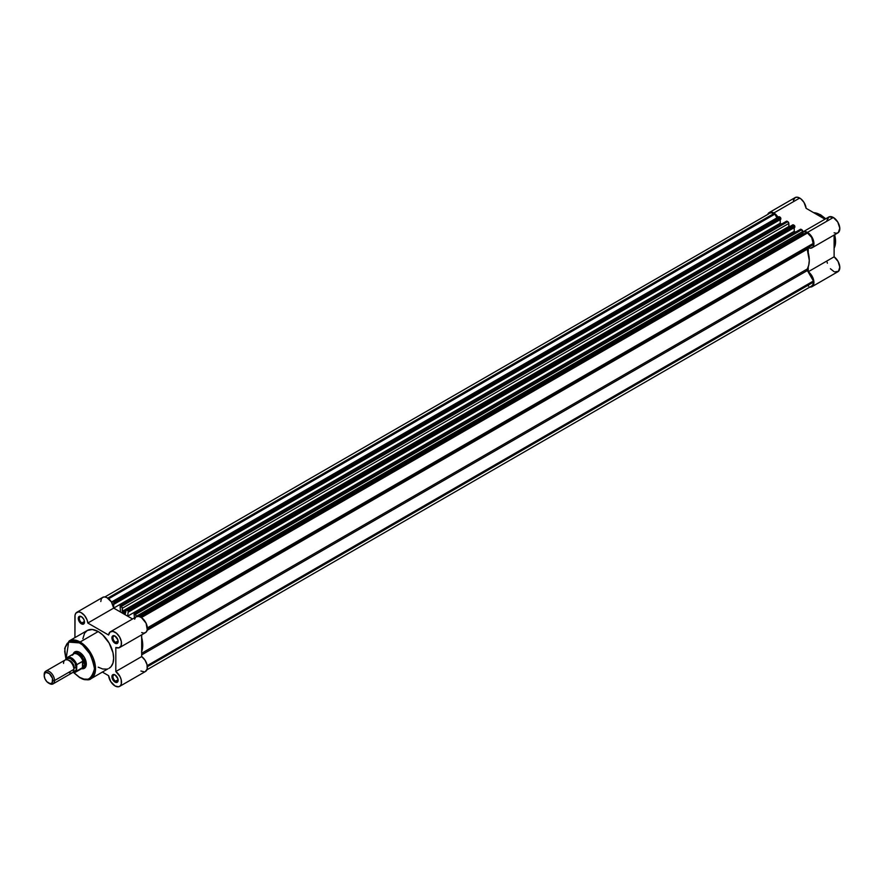 <?xml version="1.0" encoding="UTF-8"?>
<svg xmlns="http://www.w3.org/2000/svg" width="884" height="884" viewBox="0 0 884 884"><rect width="100%" height="100%" fill="white"/><g stroke="black" fill="none" stroke-linecap="round" stroke-linejoin="round"><path stroke-width="1.33" d="M820.142 214.746L825.468 218.923A21.813 12.597 -120 0 0 820.142 214.746L818.694 215.585L820.142 214.746A21.813 12.597 -120 0 0 813.623 212.657L820.142 214.746M834.618 234.768L834.12 248.161A21.813 12.597 -120 0 0 834.618 234.768M835.568 241.155L834.728 234.702L835.568 240.868M822.12 215.972L825.579 218.856L820.661 215.055M826.916 220.337L829.048 216.867L833.336 217.475A9.149 5.282 -120 0 0 828.761 217.022L802.893 231.951A9.149 5.282 60 0 1 807.468 232.404L833.336 217.475L837.778 222.061L839.8 228.216L838.308 232.591L836.43 233.288L834.12 232.801M799.7 198.049A9.149 5.282 -120 0 0 795.125 197.596L797.224 197.187L800.871 198.845L803.998 202.403L806.12 208.326L824.971 219.21L806.12 208.326A9.149 5.282 -120 0 0 799.7 198.049L773.831 212.989L799.7 198.049M767.82 214.204A9.149 5.282 60 0 1 769.257 212.536A9.149 5.282 60 0 1 773.831 212.989L770.229 212.171L767.82 214.204M809.777 287.035L813.125 285.609L813.921 282.051L812.186 276.349L808.241 271.753L808.241 266.813L808.241 271.753A9.149 5.282 60 0 1 813.578 279.808A9.149 5.282 60 0 1 812.042 286.648A9.149 5.282 60 0 1 809.877 287.046M812.042 247.796L837.91 232.857A9.149 5.282 -120 0 0 839.314 225.53A9.149 5.282 -120 0 0 833.336 217.475L807.468 232.404A9.149 5.282 60 0 1 813.446 240.47A9.149 5.282 60 0 1 812.042 247.796A9.149 5.282 60 0 1 808.241 247.741L808.241 252.68L808.241 247.741L810.551 248.227L813.125 246.769L813.921 243.155L813.324 240.094L810.937 235.575L808.683 233.243L805.169 231.575L802.374 232.337M795.578 232.116L794.219 231.332L127.661 616.17L128.257 611.131L794.815 226.304L794.815 227.31L128.257 612.148L794.815 227.31L793.489 224.934L126.942 609.772L127.738 610.236L794.661 225.785L128.257 611.131L127.661 616.17L132.534 618.977L113.693 608.104L780.24 223.221A9.149 5.282 60 0 1 780.252 223.265L113.693 608.093L127.661 616.17L794.219 231.332L795.578 232.116L794.219 231.332L794.219 227.663L794.219 231.332L795.578 232.116M781.611 224.05L780.252 223.265L781.611 224.05M778.119 217.342L773.831 212.989A9.149 5.282 60 0 1 778.274 217.597M793.357 200.403L795.125 197.596L769.257 212.536M812.042 286.648L837.91 271.708A9.149 5.282 -120 0 0 839.457 264.868A9.149 5.282 -120 0 0 834.12 256.813L834.12 235.056L834.12 256.813L838.065 261.41L839.8 267.112L838.507 271.255L834.794 271.896M833.899 271.543L830.396 268.736M827.38 263.244L827.092 262.095M834.12 256.813L808.241 271.753L834.12 256.813M126.202 609.695A1.459 0.84 60 0 0 125.904 610.369L125.351 613.684A26.343 15.216 60 0 0 124.091 612.91A26.343 15.216 60 0 0 122.832 612.225L122.279 608.28L788.837 223.442L788.837 226.481L122.279 611.319L122.832 612.225L125.904 610.457L122.832 612.225A26.343 15.216 60 0 1 124.091 612.91L125.904 611.861L124.091 612.91A26.343 15.216 60 0 1 125.351 613.684L126.202 609.695L128.257 611.131L127.738 610.236L794.296 225.398L793.489 224.934A1.459 0.84 -120 0 0 792.76 224.868L126.942 609.772A1.459 0.84 60 0 0 126.202 609.695L792.473 225.321M813.413 282.162L147.363 666.702L813.413 282.162L812.96 284.526L811.678 286.007A8.42 4.862 -120 0 0 813.413 282.162L813.413 281.002L813.413 282.162M147.23 665.619L813.413 281.002L147.23 665.619M773.831 213.585A8.42 4.862 -120 0 0 769.621 213.166L771.544 212.79L773.831 213.585L107.771 598.125L773.831 213.585L774.826 214.16L773.831 213.585M108.644 598.777L774.826 214.16L776.959 217.851L774.826 214.16L108.644 598.777M112.235 601.628A1.459 0.84 60 0 0 111.925 602.302L112.39 601.573L113.771 602.17L780.318 217.331L779.522 216.867L112.964 601.706L114.279 603.065L780.837 218.226L780.837 219.243L114.279 604.081L114.279 603.065L114.279 604.081L780.837 219.243L780.318 217.331L780.837 218.226L114.279 603.065L113.771 602.17L780.318 217.331L779.522 216.867A1.459 0.84 -120 0 0 778.782 216.801L112.964 601.706A1.459 0.84 60 0 0 112.235 601.628L778.506 217.243M113.693 603.739L114.279 604.081L113.693 603.739L113.693 608.048L113.693 603.739M780.24 219.586L780.24 223.265L780.24 219.586M786.517 221.287L120.08 605.982L120.522 612.037L120.08 605.982L121.241 606.479L787.799 221.652L786.992 221.188L120.445 606.026L122.202 607.772L122.279 611.319L788.837 226.481L789.313 227.354M134.048 614.048L134.49 617.85L134.048 614.048L135.219 614.557L801.777 229.718L800.97 229.254L134.412 614.093L135.793 615.087L136.258 616.833L802.805 231.509L136.258 616.347A1.459 0.84 60 0 0 135.219 614.557L801.777 229.718L802.805 233.1L802.805 231.509A1.459 0.84 -120 0 0 801.777 229.718L800.606 229.221L134.048 614.048L800.451 229.553M138.832 616.435L802.805 233.1L803.689 234.028L802.805 233.1L138.832 616.435M140.412 616.977L806.462 232.426L140.412 616.977M141.407 617.551L807.468 233.011L806.462 232.426L807.468 233.011L141.407 617.551M813.413 243.31A8.42 4.862 -120 0 0 807.468 233.011L811.678 237.453L813.413 244.47L147.363 629.01L813.413 244.47L807.081 248.448L809.28 260.349L808.75 265.134L807.081 269.708L813.413 281.002L807.379 270.537L141.683 654.867L807.379 270.537A1.459 0.84 -120 0 1 807.191 269.034A26.343 15.216 -120 0 0 807.191 249.244L147.142 630.325L807.191 249.244A1.459 0.84 -120 0 1 807.379 247.962L147.363 629.01L813.413 244.47L813.413 243.31L147.363 627.861L813.413 243.31M808.628 286.129L807.468 285.587M768.881 213.784L104.853 596.965M120.08 605.982L786.627 221.155L788.661 222.68L789.18 227.243M141.539 636.944L142.722 645.176L141.539 652.038M122.279 608.28L788.837 223.442A1.459 0.84 -120 0 0 787.799 221.652L121.241 606.479A1.459 0.84 60 0 1 122.279 608.28M141.683 653.254L807.191 269.034L141.683 653.254M141.683 637.508A26.343 15.216 60 0 1 141.683 651.652M81.671 616.811A3.658 2.111 -120 0 0 79.328 618.579A3.658 2.111 -120 0 0 81.914 622.922L81.394 623.817A4.387 2.53 60 0 1 78.289 618.435A4.387 2.53 60 0 1 81.394 616.645L83.593 618.966L84.444 621.286L84.267 623.253L83.118 624.203L80.787 623.397L78.532 619.949L78.82 616.745L81.394 616.645A4.387 2.53 60 0 1 84.499 622.016A4.387 2.53 60 0 1 81.394 623.817L81.914 622.922A3.658 2.111 60 0 1 79.527 619.695A3.658 2.111 60 0 1 80.079 616.756A3.658 2.111 60 0 1 81.671 616.811M115.307 675.078A3.658 2.111 -120 0 0 112.964 676.846A3.658 2.111 -120 0 0 115.55 681.177L115.03 682.072A4.387 2.53 60 0 1 111.925 676.702A4.387 2.53 60 0 1 115.03 674.901L117.904 678.779L117.904 681.52L116.765 682.47L113.848 681.122L112.169 678.205L112.456 675.011L115.03 674.901A4.387 2.53 60 0 1 118.136 680.282A4.387 2.53 60 0 1 115.03 682.072L115.55 681.177A3.658 2.111 60 0 1 113.163 677.951A3.658 2.111 60 0 1 113.727 675.022A3.658 2.111 60 0 1 115.307 675.078M115.307 636.237A3.658 2.111 -120 0 0 112.964 638.005A3.658 2.111 -120 0 0 115.55 642.336L115.03 643.232A4.387 2.53 60 0 1 111.925 637.861A4.387 2.53 60 0 1 115.03 636.06L117.904 639.939L117.904 642.679L116.765 643.629L113.848 642.27L112.169 639.364L112.456 636.171L115.03 636.06A4.387 2.53 60 0 1 118.136 641.441A4.387 2.53 60 0 1 115.03 643.232L115.55 642.336A3.658 2.111 60 0 1 113.163 639.11A3.658 2.111 60 0 1 113.727 636.182A3.658 2.111 60 0 1 115.307 636.237M75.715 652.215A8.785 5.072 60 0 1 79.847 652.502A8.785 5.072 -120 0 0 75.007 652.779M73.206 653.961A9.514 5.492 60 0 1 79.582 652.348L84.345 657.365L86.312 664.006L85.803 666.68L84.345 668.359L80.897 668.492M73.405 672.426L79.737 677.663C85.527 680.15 89.284 680.503 91.008 678.702L95.417 670.812L93.085 657.707L80.101 642.005L79.582 642.911C86.632 645.994 91.605 654.602 94.489 668.724C91.605 679.509 86.632 682.371 79.582 677.321L83.914 679.078L87.87 679.21L91.107 677.685L93.35 674.647L94.422 670.37L94.201 665.199L90.124 654.027L82.488 644.911L78.124 642.149L73.88 640.922L70.134 641.353L67.195 643.397L65.328 646.889L64.676 651.508L66.024 659.431L68.643 642.115L79.582 642.911L80.101 642.005A21.813 12.597 60 0 1 94.356 661.232A21.813 12.597 60 0 1 91.008 678.702A21.813 12.597 60 0 1 80.101 677.63M119.605 686.415L145.484 671.475A9.149 5.282 -120 0 0 147.02 664.646A9.149 5.282 -120 0 0 141.683 656.58L141.683 634.822L141.683 656.58L115.815 671.52A9.149 5.282 60 0 1 121.152 679.586A9.149 5.282 60 0 1 119.605 686.415A9.149 5.282 60 0 1 115.03 685.962A9.149 5.282 60 0 1 108.61 675.685L110.743 681.608L115.03 685.962L118.511 686.802L120.279 685.896L121.307 683.951L121.185 679.708L120.003 676.58L115.815 671.52L115.815 647.508L119.097 647.806L121.152 645.618L121.34 641.607L119.605 637.01L116.489 633.209L112.92 631.375L110.003 632.049L108.61 635.043L87.814 623.043L87.085 619.938L84.532 615.507L81.008 612.546L78.654 611.883L75.936 613.065L75.041 615.154L74.93 637.618L74.93 616.491A9.149 5.282 60 0 1 76.82 612.303A9.149 5.282 60 0 1 83.505 614.391A9.149 5.282 60 0 1 87.814 623.043L113.693 608.104A9.149 5.282 -120 0 0 109.384 599.451A9.149 5.282 -120 0 0 102.699 597.363L76.82 612.303M84.466 621.441L81.914 622.922L84.466 621.441M118.102 640.867L115.55 642.336L118.102 640.867M118.102 679.708L115.55 681.177L118.102 679.708M98.212 631.552L80.101 642.005L98.212 631.552L102.688 634.9L109.119 643.066L112.975 652.712L113.638 658.26L112.975 663.044L111.041 666.658L109.119 668.249A21.813 12.597 -120 0 0 112.467 650.768A21.813 12.597 -120 0 0 98.212 631.552A21.813 12.597 -120 0 0 87.306 630.469L92.312 629.496L98.212 631.552M102.433 672.105L108.61 675.685L102.433 672.105M91.008 678.702L108.003 668.779M106.787 669.111L102.688 668.989L98.212 667.166M82.864 638.756L84.61 633.11L87.306 630.469L69.195 640.933A21.813 12.597 60 0 1 80.101 642.005L69.195 640.933L64.698 648.281L65.969 659.74M100.798 601.551L101.262 599.065L102.566 597.451L104.533 596.943L106.887 597.606L111.417 601.949L113.693 608.104L87.814 623.043L108.61 635.043A9.149 5.282 60 0 1 110.456 631.729A9.149 5.282 60 0 1 119.605 637.01A9.149 5.282 60 0 1 119.605 647.574A9.149 5.282 60 0 1 115.815 647.508L115.815 671.52L141.683 656.58L145.009 660.149L147.053 664.768L147.175 669.011L145.341 671.553M134.655 619.176L135.363 617.673M136.49 616.701L138.799 616.435L141.473 617.596L146.081 623.198L147.263 629.806L146.203 632.06L144.236 633.032M143.429 633.043L141.683 632.579M144.379 671.862L140.91 671.022M83.648 667.751A8.785 5.072 -120 0 0 86.312 663.696A8.785 5.072 60 0 1 84.499 667.42M73.637 672.459L79.582 677.321L73.637 672.459M72.985 654.79L74.831 651.873L77.007 651.453L79.582 652.348A9.514 5.492 60 0 1 86.312 664.006A9.514 5.492 60 0 1 81.726 668.713M118.124 679.962A3.658 2.111 60 0 1 117.384 681.365A3.658 2.111 60 0 1 115.55 681.177A3.658 2.111 -120 0 0 118.124 679.962M118.124 641.121A3.658 2.111 60 0 1 117.384 642.524A3.658 2.111 60 0 1 115.55 642.336A3.658 2.111 -120 0 0 118.124 641.121M84.488 621.706A3.658 2.111 60 0 1 83.748 623.098A3.658 2.111 60 0 1 81.914 622.922A3.658 2.111 -120 0 0 84.488 621.706M119.605 647.574L145.484 632.635A9.149 5.282 -120 0 0 145.484 622.071A9.149 5.282 -120 0 0 136.335 616.789L110.456 631.729M68.72 672.37A7.315 4.221 -120 0 0 73.891 669.376A7.315 4.221 -120 0 0 68.72 660.414A7.315 4.221 -120 0 0 63.538 663.398M68.09 660.094A6.077 3.503 60 0 1 74.311 668.127A1.967 1.138 180 0 1 76.477 667.884A7.315 4.221 60 0 1 73.438 671.575M48.532 683.045L49.371 683.531A7.315 4.221 -120 0 0 54.554 680.547L52.874 680.547A6.133 3.536 60 0 1 48.532 683.045A6.133 3.536 60 0 1 44.2 675.542L44.929 673.177L46.123 672.492L49.382 673.619L52.543 678.437L52.134 682.901L50.189 683.63L46.874 681.708L44.929 678.746L44.2 675.542A6.133 3.536 60 0 1 48.532 673.033A6.133 3.536 60 0 1 52.874 680.547L54.554 680.547L73.891 669.376A7.315 4.221 -120 0 0 70.698 662.017A7.315 4.221 -120 0 0 65.062 660.05L45.714 671.221A7.315 4.221 60 0 1 51.36 673.177A7.315 4.221 60 0 1 54.554 680.547A7.315 4.221 -120 0 0 49.371 671.586A7.315 4.221 -120 0 0 44.2 674.569A7.315 4.221 60 0 1 45.714 671.221M73.085 654.149A8.785 5.072 60 0 1 74.157 653.11A8.785 5.072 60 0 1 80.93 655.464A8.785 5.072 60 0 1 84.765 664.304L86.289 663.409L82.488 667.707L75.129 672.05L72.952 672.205M76.621 664.989L76.588 665.332A8.122 4.685 60 0 0 71.306 658.26A8.122 4.685 60 0 0 66.024 659.232L67.482 657.74L69.659 657.586L73.737 660.293L76.588 665.332L76.588 670.558L76.786 664.646L82.488 661.365L82.488 667.707L82.488 661.365L82.842 667.442L82.842 661.331L84.765 664.304A8.785 5.072 -120 0 0 80.334 654.867A8.785 5.072 -120 0 0 73.361 653.784L72.676 654.591A8.42 4.862 60 0 1 78.135 654.668A8.42 4.862 60 0 1 83.096 661.597A8.42 4.862 -120 0 0 73.438 653.95L67.306 657.486A8.42 4.862 60 0 1 76.786 664.646L82.842 661.331L84.765 664.304L83.096 667.155A8.42 4.862 60 0 1 80.919 668.868L81.958 668.68A8.785 5.072 -120 0 0 84.765 664.304A8.785 5.072 60 0 1 82.941 668.315A8.785 5.072 60 0 1 81.505 668.724M73.284 671.564L75.604 670.702L76.378 668.989L74.963 662.779L70.3 658.447L67.648 658.558L66.521 659.851M72.19 655.177L72.201 655.309A8.42 4.862 60 0 1 72.676 654.591M76.786 664.646A8.42 4.862 -120 0 0 67.482 657.398A8.42 4.862 -120 0 0 66.234 658.558A8.42 4.862 60 0 1 67.306 657.486L66.156 658.646M82.842 667.442L76.786 671A8.42 4.862 60 0 1 75.726 672.061L81.858 668.525A8.42 4.862 -120 0 0 83.096 667.155L82.842 667.442M72.952 672.271A8.42 4.862 -120 0 0 75.549 672.16A8.42 4.862 -120 0 0 76.786 671L76.588 670.558A8.122 4.685 60 0 1 73.007 672.216M66.587 659.718A7.315 4.221 60 0 1 72.4 659.685A7.315 4.221 60 0 1 76.477 667.884A1.967 1.138 0 0 0 74.311 668.127A6.077 3.503 -120 0 0 68.897 660.215M53.029 683.896L72.377 672.724A7.315 4.221 -120 0 0 73.891 669.376L54.554 680.547A7.315 4.221 60 0 1 53.029 683.896A7.315 4.221 60 0 1 48.94 683.255M834.12 248.305L834.872 234.625M825.722 218.779L820.507 214.713L813.49 212.58M811.678 286.007L146.91 669.807M114.246 602.8L778.329 219.387M74.157 653.11L77.019 651.453M82.941 668.315L85.803 666.669M72.908 672.315L75.726 672.061"/></g></svg>
